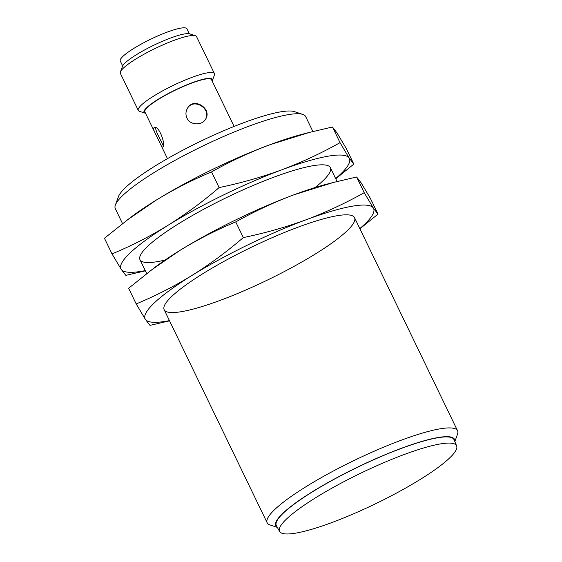 <?xml version="1.0" encoding="UTF-8"?>
<svg xmlns="http://www.w3.org/2000/svg" width="562" height="562" viewBox="0 0 562 562"><rect width="100%" height="100%" fill="white"/><g stroke="black" fill="none" stroke-linecap="round" stroke-linejoin="round"><path stroke-width="0.84" d="M158.224 139.411L160.542 144.315C161.42 146.261 162.102 147.153 162.58 146.998C166.373 146.064 159.06 124.757 154.192 127.588C153.229 128.241 153.679 130.377 155.548 133.988L158.224 139.411M163.205 145.607L156.882 132.695L155.26 127.616M187.16 108.852C193.202 97.268 211.221 108.494 205.825 118.73M155.548 133.988L144.898 111.957A37.008 6.393 -25.8 0 1 158.575 99.277A37.008 6.393 -25.8 0 1 192.148 82.93A37.008 6.393 -25.8 0 1 211.537 79.748L234.101 126.436M186.949 118.083C190.188 125.586 202.46 125.635 205.769 118.891C212.246 108.606 193.37 96.362 187.287 108.614C185.643 111.719 185.53 114.873 186.949 118.083M189.289 33.734L186.907 28.803A37.008 6.393 154.2 0 0 167.518 31.992A37.008 6.393 154.2 0 0 133.946 48.332A37.008 6.393 154.2 0 0 120.275 61.019L122.656 65.944M212.176 81.069A37.97 6.561 154.2 0 0 212.373 80.619L214.41 75.048A42.291 7.306 154.2 0 0 214.438 73.608L196.545 36.586A42.291 7.306 154.2 0 0 195.393 35.722L189.766 33.853A37.97 6.561 154.2 0 0 136.461 54.669A37.97 6.561 154.2 0 0 122.46 66.393L120.423 71.964A42.291 7.306 154.2 0 0 120.387 73.404L138.287 110.426A42.291 7.306 154.2 0 0 139.432 111.297L145.066 113.159A37.97 6.561 154.2 0 0 145.537 113.278M195.393 35.722A42.291 7.306 154.2 0 0 136.018 58.905A42.291 7.306 154.2 0 0 120.423 71.964M214.438 73.608A42.291 7.306 154.2 0 0 192.281 77.254A42.291 7.306 154.2 0 0 153.918 95.926A42.291 7.306 154.2 0 0 138.287 110.426M212.373 80.619A37.97 6.561 154.2 0 0 195.197 81.638A37.97 6.561 154.2 0 0 158.062 99.362A37.97 6.561 154.2 0 0 145.066 113.159M312.894 131.515L305.679 116.594A105.733 18.265 154.2 0 0 302.813 114.423L294.369 111.627A99.249 17.141 154.2 0 0 155.035 166.036A99.249 17.141 154.2 0 0 118.434 196.679L115.379 205.032A105.733 18.265 154.2 0 0 115.294 208.628L122.516 223.571M302.813 114.423A105.733 18.265 154.2 0 0 154.367 172.386A105.733 18.265 154.2 0 0 115.379 205.032M454.834 441.577L457.475 434.356A105.733 18.265 154.2 0 0 457.552 430.759A105.733 18.265 154.2 0 0 402.16 439.863A105.733 18.265 154.2 0 0 306.241 486.552A105.733 18.265 154.2 0 0 267.168 522.793A105.733 18.265 154.2 0 0 270.041 524.964L277.34 527.381M454.756 441.402A99.249 17.141 154.2 0 0 407.155 446.193A99.249 17.141 154.2 0 0 312.465 491.701A99.249 17.141 154.2 0 0 277.249 527.212M456.632 445.87L454.054 439.716A98.68 17.05 154.2 0 0 402.659 447.935A98.68 17.05 154.2 0 0 312.76 491.652A98.68 17.05 154.2 0 0 276.371 525.611L279.588 531.462A98.329 16.986 154.2 0 0 375.437 503.819A98.329 16.986 154.2 0 0 456.632 445.87A98.329 16.986 154.2 0 0 405.427 454.061A98.329 16.986 154.2 0 0 315.851 497.623A98.329 16.986 154.2 0 0 279.588 531.462M335.746 178.786L353.821 164.111L346.241 148.438L337.095 133.054L332.458 126.998L340.031 142.671C321.345 153.173 301.942 162.214 281.836 169.787A126.879 21.918 154.2 0 0 167.834 225.411A126.879 21.918 154.2 0 0 121.174 269.303A126.879 21.918 154.2 0 0 145.256 270.603M353.821 164.111L349.185 158.055A126.879 21.918 154.2 0 0 281.836 169.787C261.646 177.185 240.747 183.114 219.131 187.582C202.734 201.66 185.636 214.27 167.834 225.411C149.899 236.398 131.297 245.903 112.021 253.919L121.174 269.303L125.811 275.359L145.368 270.842M335.64 178.568A126.879 21.918 154.2 0 0 349.185 158.055L340.031 142.671M315.085 187.539A105.733 18.265 154.2 0 0 327.498 165.495A105.733 18.265 154.2 0 0 179.06 223.458A105.733 18.265 154.2 0 0 140.064 256.103A105.733 18.265 154.2 0 0 165.052 260.065M309.5 132.386L303.213 134.009A126.879 21.918 154.2 0 0 269.753 144.785L309.5 132.386L332.458 126.998M219.131 187.582L211.558 171.902C230.244 161.399 249.647 152.358 269.753 144.785A126.879 21.918 154.2 0 0 155.744 200.409A126.879 21.918 154.2 0 0 130.482 217.515L104.448 238.246L112.021 253.919M211.558 171.902C192.239 179.945 173.637 189.45 155.744 200.409L126.506 220.515M359.919 228.797L377.994 214.115L370.414 198.442L361.268 183.057L356.631 177.002L364.204 192.682C345.518 203.184 326.122 212.218 306.009 219.798A126.879 21.918 154.2 0 0 192.007 275.422A126.879 21.918 154.2 0 0 145.347 319.307A126.879 21.918 154.2 0 0 169.429 320.614M377.994 214.115L373.358 208.059A126.879 21.918 154.2 0 0 306.009 219.798C285.819 227.188 264.92 233.118 243.311 237.585C226.907 251.664 209.809 264.273 192.007 275.422C174.072 286.409 155.47 295.907 136.201 303.93L145.347 319.307L149.984 325.363L169.541 320.846M359.813 228.572A126.879 21.918 154.2 0 0 373.358 208.059L364.204 192.682M203.233 273.462A105.733 18.265 154.2 0 0 164.237 306.107A105.733 18.265 154.2 0 0 267.301 280.129A105.733 18.265 154.2 0 0 351.672 215.499A105.733 18.265 154.2 0 0 203.233 273.462M333.673 182.39L327.386 184.02A126.879 21.918 154.2 0 0 293.926 194.796L333.673 182.39L356.631 177.002M243.311 237.585L235.731 221.913C254.417 211.403 273.82 202.369 293.926 194.796A126.879 21.918 154.2 0 0 179.917 250.42A126.879 21.918 154.2 0 0 154.655 267.519L128.621 288.25L136.201 303.93M235.731 221.913C216.412 229.949 197.81 239.454 179.917 250.42L150.679 270.526M167.469 158.646L160.542 144.315M457.552 430.759L354.545 217.67M337.074 181.526L330.372 167.666M267.168 522.793L164.16 309.704M146.696 273.575L139.987 259.7"/></g></svg>
